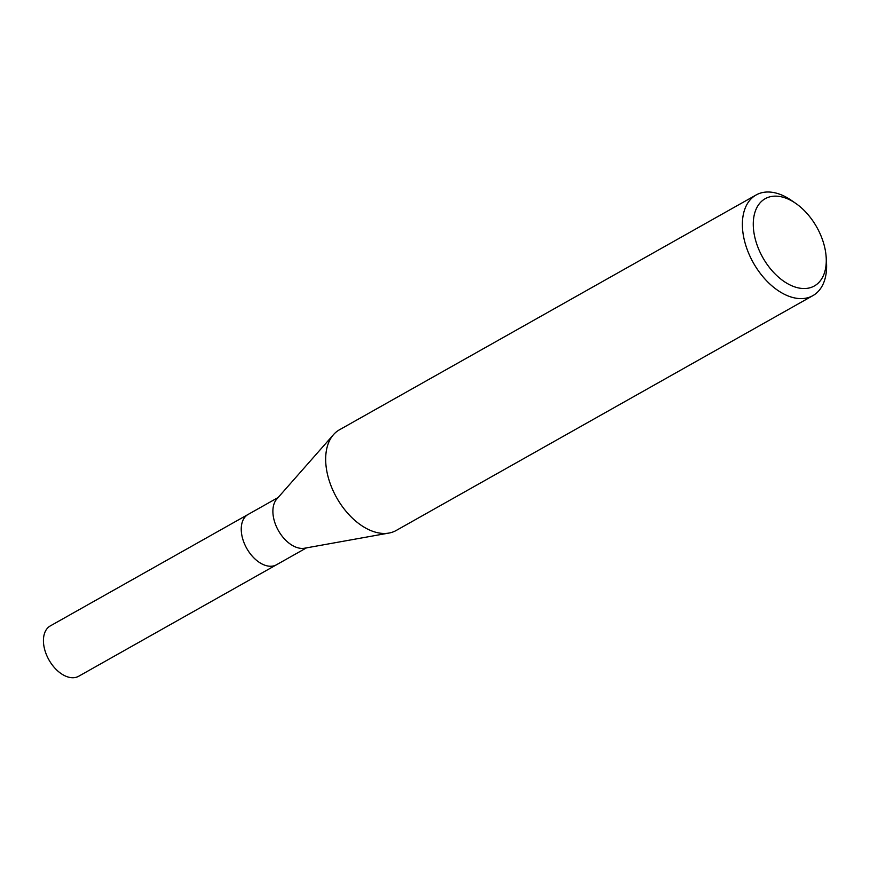 <?xml version="1.0" encoding="UTF-8"?>
<svg xmlns="http://www.w3.org/2000/svg" width="870" height="870" viewBox="0 0 870 870"><rect width="100%" height="100%" fill="white"/><g stroke="black" fill="none" stroke-linecap="round" stroke-linejoin="round"><path stroke-width="1.3" d="M388.749 533.092L304.533 548.22A28.895 17.868 -119.4 0 1 278.378 530.548A28.895 17.868 -119.4 0 1 276.801 499.021L333.362 434.804M306.468 547.872L276.486 564.771A28.895 17.868 -119.4 0 1 274.452 565.663A28.895 17.868 -119.4 0 1 245.884 546.806A28.895 17.868 -119.4 0 1 248.113 514.442L278.106 497.531M826.174 257.292L826.5 262.566A57.79 35.735 -119.4 0 1 812.863 295.648A57.79 35.735 -119.4 0 1 808.806 297.431A57.79 35.735 -119.4 0 1 751.669 259.706A57.79 35.735 -119.4 0 1 756.128 194.967A57.79 35.735 -119.4 0 1 760.195 193.183A57.79 35.735 -119.4 0 1 791.482 200.437L795.832 203.45A50.079 30.972 -119.4 0 1 826.174 257.292A50.079 30.972 -119.4 0 1 810.84 287.513A50.079 30.972 -119.4 0 1 759.956 252.028A50.079 30.972 -119.4 0 1 768.71 197.164A50.079 30.972 -119.4 0 1 795.832 203.45M812.863 295.648L396.165 530.493A57.79 35.735 -119.4 0 1 392.098 532.277A57.79 35.735 -119.4 0 1 334.961 494.551A57.79 35.735 -119.4 0 1 339.42 429.813L756.128 194.967M276.356 564.847L78.681 676.251A28.895 17.868 -119.4 0 1 76.647 677.143A28.895 17.868 -119.4 0 1 48.078 658.285A28.895 17.868 -119.4 0 1 50.308 625.911L247.983 514.507"/></g></svg>
